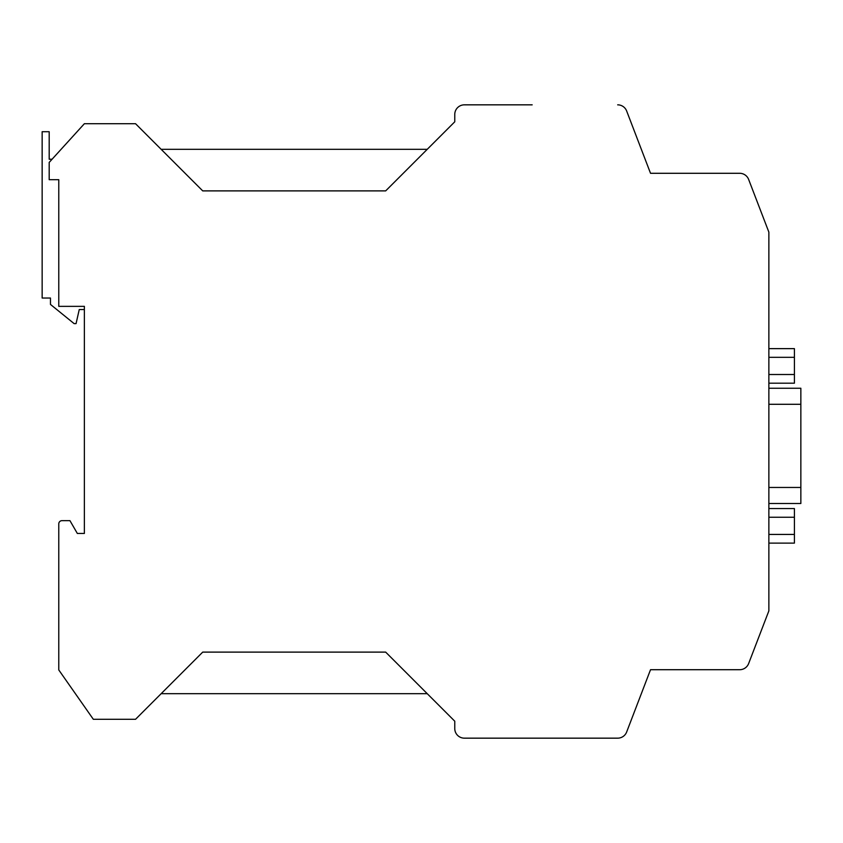 <?xml version="1.0" encoding="UTF-8"?>
<svg xmlns="http://www.w3.org/2000/svg" width="843" height="843" viewBox="0 0 843 843"><rect width="100%" height="100%" fill="white"/><g stroke="black" fill="none" stroke-linecap="round" stroke-linejoin="round"><path stroke-width="1.26" d="M739.68 173.289L650.522 173.289L739.68 173.289A9.6 9.6 0 0 1 748.637 179.443L768.869 232.141L768.869 610.859L748.637 663.557A9.6 9.6 0 0 1 739.68 669.711L650.522 669.711L626.655 731.998A9.6 9.6 0 0 1 617.687 738.162L464.356 738.162A9.6 9.6 0 0 1 454.767 728.563L454.767 721.208L385.673 652.113L202.72 652.113L135.544 719.29L93.331 719.29L58.778 669.953L58.778 523.851A3.203 3.203 0 0 1 61.982 520.658L69.948 520.658L77.335 533.45L84.374 533.45L84.374 306.357L58.778 306.357L58.778 179.685L49.189 179.685L49.189 162.414L84.374 123.71L135.544 123.71L202.72 190.887L385.673 190.887L454.767 121.792L454.767 114.437A9.6 9.6 0 0 1 464.356 104.838L532.175 104.838M626.655 111.002L650.522 173.289L626.655 111.002A9.6 9.6 0 0 0 617.687 104.838M768.869 388.244L800.85 388.244L800.85 503.503L768.869 503.503M768.869 508.561L794.412 508.561L794.412 543.113L768.869 543.113M768.869 534.43L794.412 534.43M768.869 517.244L794.412 517.244M768.869 374.503L794.412 374.503L794.412 383.186L768.869 383.186M768.869 357.316L794.412 357.316L794.412 374.503M768.869 348.633L794.412 348.633L794.412 357.316M768.869 232.141L748.637 179.443M427.253 693.694L161.139 693.694M532.175 738.162L617.687 738.162M626.655 731.998L650.522 669.711M84.374 309.55L79.253 309.55L76.06 323.628L74.131 323.628L50.464 304.428L50.464 298.032L42.15 298.032L42.15 131.708L49.189 131.708L49.189 159.222L52.097 159.222M427.253 149.306L161.139 149.306M49.189 141.94L49.189 159.222M768.869 487.454L800.85 487.454M768.869 404.292L800.85 404.292"/></g></svg>
